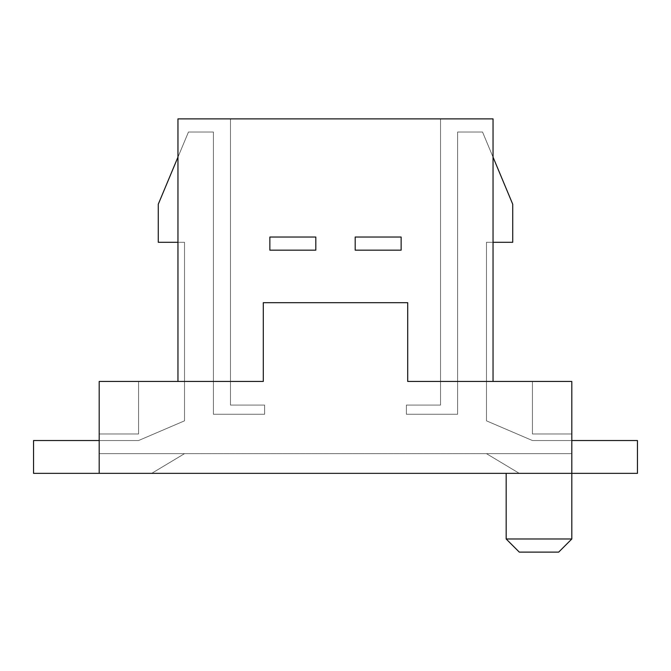 <?xml version="1.0" encoding="UTF-8"?>
<svg xmlns="http://www.w3.org/2000/svg" width="671" height="671" viewBox="0 0 671 671"><rect width="100%" height="100%" fill="white"/><g stroke="black" fill="none" stroke-linecap="round" stroke-linejoin="round"><path stroke-width="0.5" stroke-dasharray="3.35 2.52" d="M99.191 433.961L138.578 433.961L99.191 433.961L138.578 433.961L138.578 381.447L138.578 433.961L99.191 433.961L99.191 440.528L138.578 440.528L99.191 440.528L138.578 440.528L184.525 420.834L138.578 440.528L184.525 420.834L138.578 440.528L99.191 440.528L99.191 433.961L99.191 440.528L138.578 440.528L184.525 420.834L184.525 242.29L184.525 420.834L184.525 242.29L184.525 420.834L138.578 440.528L99.191 440.528L99.191 433.961L138.578 433.961L99.191 433.961L138.578 433.961L99.191 433.961L99.191 453.655L99.191 440.528L138.578 440.528L184.525 420.834L138.578 440.528L33.55 440.528L138.578 440.528L99.191 440.528L99.191 433.961L138.578 433.961L138.578 381.447L138.578 433.961L138.578 381.447L138.578 433.961L138.578 381.447L138.578 433.961L99.191 433.961L138.578 433.961L99.191 433.961L99.191 440.528L138.578 440.528L99.191 440.528L99.191 453.655L99.191 433.961L138.578 433.961L99.191 433.961L138.578 433.961L138.578 381.447L138.578 433.961L99.191 433.961L138.578 433.961L138.578 381.447L138.578 433.961L99.191 433.961L99.191 473.349L99.191 433.961L99.191 453.655L99.191 433.961L99.191 440.528L99.191 433.961L99.191 440.528L99.191 433.961L99.191 440.528L99.191 433.961L99.191 440.528L99.191 433.961L99.191 440.528L99.191 433.961L99.191 440.528L99.191 433.961L99.191 440.528L99.191 433.961L138.578 433.961L138.578 381.447L177.958 381.447L177.958 242.29L184.525 242.29L184.525 420.834L138.578 440.528L184.525 420.834L184.525 242.29L177.958 242.29L184.525 242.29L177.958 242.29L177.958 381.447L138.578 381.447L177.958 381.447L138.578 381.447L138.578 433.961L138.578 381.447L138.578 433.961L138.578 381.447L138.578 433.961L138.578 381.447L177.958 381.447L177.958 157.123L188.467 132.011L213.403 132.011L213.403 414.267L264.609 414.267L213.403 414.267L264.609 414.267L264.609 405.083L230.472 405.083L264.609 405.083L230.472 405.083L230.472 118.884L177.958 118.884L177.958 157.123L158.272 204.219L158.272 242.29L158.272 204.219L177.958 157.123L158.272 204.219L158.272 242.29L177.958 242.29L158.272 242.29L177.958 242.29L177.958 157.123L188.467 132.011L213.403 132.011L188.467 132.011L213.403 132.011L213.403 414.267L213.403 132.011L213.403 414.267L213.403 132.011L188.467 132.011L213.403 132.011L213.403 414.267L264.609 414.267L264.609 405.083L264.609 414.267L264.609 405.083L264.609 414.267L213.403 414.267L264.609 414.267L264.609 405.083L264.609 414.267L264.609 405.083L230.472 405.083L230.472 118.884L230.472 405.083L230.472 118.884L230.472 405.083L230.472 118.884L230.472 405.083L230.472 118.884L177.958 118.884L230.472 118.884L230.472 405.083L264.609 405.083L264.609 414.267L264.609 405.083L230.472 405.083L264.609 405.083L230.472 405.083L264.609 405.083L264.609 414.267L213.403 414.267L213.403 132.011L188.467 132.011L177.958 157.123L188.467 132.011L177.958 157.123L177.958 381.447L177.958 242.29L177.958 381.447L138.578 381.447L138.578 433.961L138.578 381.447L138.578 433.961L138.578 381.447L138.578 433.961L138.578 381.447L138.578 433.961L138.578 381.447L138.578 433.961L138.578 381.447L138.578 433.961L138.578 381.447L138.578 433.961L138.578 381.447L138.578 433.961L99.191 433.961L138.578 433.961L138.578 381.447L138.578 433.961L99.191 433.961L138.578 433.961L138.578 381.447L138.578 433.961L99.191 433.961L138.578 433.961L138.578 381.447L138.578 433.961L99.191 433.961L138.578 433.961L99.191 433.961L138.578 433.961L99.191 433.961L138.578 433.961L99.191 433.961L138.578 433.961L99.191 433.961L138.578 433.961L99.191 433.961L138.578 433.961L99.191 433.961L138.578 433.961L99.191 433.961L99.191 440.528L99.191 433.961M177.958 381.447L177.958 118.884L177.958 381.447L177.958 118.884L177.958 381.447L177.958 242.29L158.272 242.29L177.958 242.29L177.958 381.447L177.958 242.29L158.272 242.29L177.958 242.29L158.272 242.29L177.958 242.29L158.272 242.29L177.958 242.29L158.272 242.29L177.958 242.29L158.272 242.29L177.958 242.29L158.272 242.29L177.958 242.29L177.958 157.123L158.272 204.219L158.272 242.29L158.272 204.219L158.272 242.29L177.958 242.29L177.958 381.447L177.958 118.884L177.958 381.447L177.958 118.884L177.958 242.29L177.958 118.884L177.958 157.123L177.958 118.884L177.958 157.123L177.958 118.884L177.958 157.123L158.272 204.219L158.272 242.29L158.272 204.219L158.272 242.29L158.272 204.219L188.467 132.011L177.958 157.123L188.467 132.011L177.958 157.123L188.467 132.011L177.958 157.123L188.467 132.011L177.958 157.123L188.467 132.011L177.958 157.123L188.467 132.011L177.958 157.123L188.467 132.011L177.958 157.123L188.467 132.011L177.958 157.123L188.467 132.011L177.958 157.123L188.467 132.011L177.958 157.123L188.467 132.011L213.403 132.011L188.467 132.011L213.403 132.011L188.467 132.011L213.403 132.011L188.467 132.011L213.403 132.011L188.467 132.011L213.403 132.011L188.467 132.011L213.403 132.011L188.467 132.011L213.403 132.011L188.467 132.011L213.403 132.011L188.467 132.011L213.403 132.011L188.467 132.011L213.403 132.011L188.467 132.011L213.403 132.011L213.403 414.267L213.403 132.011L213.403 414.267L213.403 132.011L213.403 414.267L213.403 132.011L213.403 414.267L213.403 132.011L213.403 414.267L213.403 132.011L213.403 414.267L213.403 132.011L213.403 414.267L213.403 132.011L213.403 414.267L213.403 132.011L213.403 414.267L213.403 132.011L213.403 414.267L213.403 132.011L213.403 414.267L213.403 132.011L188.467 132.011L213.403 132.011L188.467 132.011L213.403 132.011L213.403 414.267L213.403 132.011L188.467 132.011L213.403 132.011L213.403 414.267L264.609 414.267L213.403 414.267L264.609 414.267L213.403 414.267L264.609 414.267L213.403 414.267L264.609 414.267L213.403 414.267L264.609 414.267L213.403 414.267L264.609 414.267L213.403 414.267L264.609 414.267L213.403 414.267L264.609 414.267L213.403 414.267L264.609 414.267L213.403 414.267L264.609 414.267L264.609 405.083L264.609 414.267L264.609 405.083L264.609 414.267L264.609 405.083L264.609 414.267L264.609 405.083L264.609 414.267L264.609 405.083L264.609 414.267L264.609 405.083L264.609 414.267L264.609 405.083L264.609 414.267L264.609 405.083L264.609 414.267L264.609 405.083L230.472 405.083L264.609 405.083L230.472 405.083L264.609 405.083L230.472 405.083L264.609 405.083L230.472 405.083L264.609 405.083L230.472 405.083L264.609 405.083L230.472 405.083L264.609 405.083L230.472 405.083L264.609 405.083L230.472 405.083L264.609 405.083L230.472 405.083L264.609 405.083L230.472 405.083L264.609 405.083L230.472 405.083L264.609 405.083L264.609 414.267L264.609 405.083L230.472 405.083L264.609 405.083L264.609 414.267L264.609 405.083L230.472 405.083L264.609 405.083L264.609 414.267L264.609 405.083L230.472 405.083L264.609 405.083L264.609 414.267L264.609 405.083L264.609 414.267L264.609 405.083L264.609 414.267L213.403 414.267L264.609 414.267L213.403 414.267L264.609 414.267L213.403 414.267L213.403 132.011L213.403 414.267L264.609 414.267L213.403 414.267L213.403 132.011L213.403 414.267L264.609 414.267L213.403 414.267L264.609 414.267L213.403 414.267L213.403 132.011L188.467 132.011L213.403 132.011L213.403 414.267L264.609 414.267L213.403 414.267L213.403 132.011L188.467 132.011L213.403 132.011L188.467 132.011L177.958 157.123L177.958 381.447L177.958 157.123L177.958 242.29L177.958 157.123L188.467 132.011L213.403 132.011L213.403 414.267L264.609 414.267L264.609 405.083L230.472 405.083L264.609 405.083L230.472 405.083L230.472 118.884L230.472 405.083L230.472 118.884L230.472 405.083L230.472 118.884L230.472 405.083L230.472 118.884L230.472 405.083L230.472 118.884L230.472 405.083L230.472 118.884L230.472 405.083L230.472 118.884L230.472 405.083L230.472 118.884L230.472 405.083L230.472 118.884L230.472 405.083L230.472 118.884L177.958 118.884L230.472 118.884L177.958 118.884L230.472 118.884L177.958 118.884L230.472 118.884L177.958 118.884L230.472 118.884L177.958 118.884L230.472 118.884L177.958 118.884L230.472 118.884L177.958 118.884L230.472 118.884L177.958 118.884L230.472 118.884L177.958 118.884L230.472 118.884L177.958 118.884L230.472 118.884L177.958 118.884L230.472 118.884L177.958 118.884L230.472 118.884L177.958 118.884L230.472 118.884L177.958 118.884L230.472 118.884L230.472 405.083L230.472 118.884L230.472 405.083L230.472 118.884L230.472 405.083L230.472 118.884L230.472 405.083L230.472 118.884L177.958 118.884L177.958 381.447L177.958 157.123L177.958 381.447L177.958 242.29L177.958 381.447L177.958 242.29L177.958 381.447L177.958 242.29L177.958 381.447L177.958 242.29L158.272 242.29L177.958 242.29L177.958 381.447L138.578 381.447L177.958 381.447L138.578 381.447L177.958 381.447L138.578 381.447L177.958 381.447L138.578 381.447L177.958 381.447L138.578 381.447L177.958 381.447L138.578 381.447L177.958 381.447L138.578 381.447L177.958 381.447L138.578 381.447L177.958 381.447L138.578 381.447L177.958 381.447L138.578 381.447L177.958 381.447L138.578 381.447L177.958 381.447L138.578 381.447L177.958 381.447L138.578 381.447L177.958 381.447L138.578 381.447L177.958 381.447L177.958 157.123L177.958 242.29L158.272 242.29L158.272 204.219L158.272 242.29L184.525 242.29L184.525 420.834L184.525 242.29L184.525 420.834L184.525 242.29L177.958 242.29L177.958 381.447L138.578 381.447L177.958 381.447L177.958 242.29L158.272 242.29L177.958 242.29L177.958 381.447L177.958 157.123L158.272 204.219L177.958 157.123L177.958 381.447L138.578 381.447L177.958 381.447L138.578 381.447L177.958 381.447L177.958 118.884L230.472 118.884L230.472 405.083L230.472 118.884L230.472 405.083L230.472 118.884L177.958 118.884L177.958 157.123L177.958 118.884L230.472 118.884L177.958 118.884L177.958 157.123L188.467 132.011L158.272 204.219L158.272 242.29L184.525 242.29L177.958 242.29L177.958 381.447L177.958 242.29L184.525 242.29L184.525 420.834L184.525 242.29L158.272 242.29L158.272 204.219L158.272 242.29L158.272 204.219L177.958 157.123L158.272 204.219L177.958 157.123L177.958 381.447L177.958 118.884L177.958 157.123L188.467 132.011L158.272 204.219L177.958 157.123L158.272 204.219L158.272 242.29L177.958 242.29L177.958 157.123L158.272 204.219L158.272 242.29L184.525 242.29L158.272 242.29L177.958 242.29L177.958 118.884L230.472 118.884L177.958 118.884L177.958 157.123L188.467 132.011L177.958 157.123L177.958 242.29L177.958 157.123L158.272 204.219L177.958 157.123L177.958 242.29L177.958 118.884L230.472 118.884L177.958 118.884L177.958 157.123L177.958 118.884L177.958 157.123L177.958 118.884L177.958 157.123L177.958 118.884L493.042 118.884L440.528 118.884L493.042 118.884L440.528 118.884L493.042 118.884L440.528 118.884L493.042 118.884L440.528 118.884L493.042 118.884L440.528 118.884L493.042 118.884L440.528 118.884L493.042 118.884L440.528 118.884L493.042 118.884L440.528 118.884L493.042 118.884L440.528 118.884L493.042 118.884L440.528 118.884L493.042 118.884L440.528 118.884L493.042 118.884L440.528 118.884L440.528 405.083L440.528 118.884L440.528 405.083L440.528 118.884L440.528 405.083L440.528 118.884L440.528 405.083L440.528 118.884L440.528 405.083L440.528 118.884L440.528 405.083L440.528 118.884L440.528 405.083L440.528 118.884L440.528 405.083L440.528 118.884L440.528 405.083L440.528 118.884L493.042 118.884L440.528 118.884L493.042 118.884L440.528 118.884L493.042 118.884L440.528 118.884L493.042 118.884L440.528 118.884L493.042 118.884L440.528 118.884L493.042 118.884L440.528 118.884L493.042 118.884L440.528 118.884L493.042 118.884L440.528 118.884L493.042 118.884L493.042 381.447L407.708 381.447L407.708 302.68L263.292 302.68L263.292 381.447L263.292 302.68L263.292 381.447L99.191 381.447L99.191 473.349L151.705 473.349L33.55 473.349L151.705 473.349L33.55 473.349L151.705 473.349L33.55 473.349L151.705 473.349L33.55 473.349L151.705 473.349L33.55 473.349L151.705 473.349L33.55 473.349L151.705 473.349L33.55 473.349L151.705 473.349L33.55 473.349L151.705 473.349L33.55 473.349L151.705 473.349L33.55 473.349L151.705 473.349L33.55 473.349L151.705 473.349L184.525 453.655L151.705 473.349L33.55 473.349L151.705 473.349L184.525 453.655L151.705 473.349L184.525 453.655L151.705 473.349L33.55 473.349L151.705 473.349L33.55 473.349L151.705 473.349L184.525 453.655L151.705 473.349L33.55 473.349L151.705 473.349L33.55 473.349L151.705 473.349L184.525 453.655L151.705 473.349L184.525 453.655L151.705 473.349L184.525 453.655L151.705 473.349L184.525 453.655L151.705 473.349L184.525 453.655L99.191 453.655L184.525 453.655L99.191 453.655L184.525 453.655L99.191 453.655L184.525 453.655L99.191 453.655L184.525 453.655L151.705 473.349L184.525 453.655L571.809 453.655L486.475 453.655L571.809 453.655L486.475 453.655L571.809 453.655L486.475 453.655L571.809 453.655L486.475 453.655L571.809 453.655L486.475 453.655L571.809 453.655L486.475 453.655L571.809 453.655L486.475 453.655L571.809 453.655L486.475 453.655L571.809 453.655L486.475 453.655L571.809 453.655L486.475 453.655L571.809 453.655L486.475 453.655L571.809 453.655L486.475 453.655L571.809 453.655L486.475 453.655L571.809 453.655L486.475 453.655L571.809 453.655L486.475 453.655L571.809 453.655L486.475 453.655L571.809 453.655L486.475 453.655L571.809 453.655L486.475 453.655L519.295 473.349L637.45 473.349L637.45 440.528L571.809 440.528L571.809 453.655L99.191 453.655L99.191 440.528L99.191 453.655L99.191 440.528L138.578 440.528L184.525 420.834L138.578 440.528L33.55 440.528L33.55 473.349L33.55 440.528L138.578 440.528L33.55 440.528L138.578 440.528L33.55 440.528L33.55 473.349L33.55 440.528L33.55 473.349L33.55 440.528L33.55 473.349L33.55 440.528L99.191 440.528L33.55 440.528L99.191 440.528L33.55 440.528L99.191 440.528L33.55 440.528L33.55 473.349L151.705 473.349L33.55 473.349L33.55 440.528L33.55 473.349L33.55 440.528L33.55 473.349L33.55 440.528L99.191 440.528L33.55 440.528L33.55 473.349L151.705 473.349L184.525 453.655L99.191 453.655L99.191 440.528L33.55 440.528L33.55 473.349L151.705 473.349L33.55 473.349L33.55 440.528L99.191 440.528L33.55 440.528L99.191 440.528L33.55 440.528L99.191 440.528L33.55 440.528L99.191 440.528L33.55 440.528L99.191 440.528L33.55 440.528L99.191 440.528L99.191 453.655L99.191 440.528L99.191 453.655L99.191 440.528L99.191 453.655L99.191 440.528L99.191 453.655L99.191 440.528L99.191 453.655L99.191 440.528L99.191 453.655L99.191 440.528L99.191 453.655L99.191 440.528L99.191 453.655L99.191 440.528L138.578 440.528L33.55 440.528L99.191 440.528M355.194 250.166L355.194 237.039L355.194 250.166L401.141 250.166L355.194 250.166L355.194 237.039L355.194 250.166L401.141 250.166L401.141 237.039L401.141 250.166L401.141 237.039L355.194 237.039L355.194 250.166L401.141 250.166L401.141 237.039L355.194 237.039L355.194 250.166L401.141 250.166L401.141 237.039L355.194 237.039L355.194 250.166L401.141 250.166L401.141 237.039L355.194 237.039L355.194 250.166L401.141 250.166L401.141 237.039L355.194 237.039L355.194 250.166L401.141 250.166L401.141 237.039L355.194 237.039L355.194 250.166L401.141 250.166L401.141 237.039L355.194 237.039L355.194 250.166L401.141 250.166L401.141 237.039L355.194 237.039L355.194 250.166L401.141 250.166L401.141 237.039L355.194 237.039L355.194 250.166L401.141 250.166L355.194 250.166L355.194 237.039L355.194 250.166L401.141 250.166L401.141 237.039L355.194 237.039L355.194 250.166L401.141 250.166L401.141 237.039L355.194 237.039L355.194 250.166L401.141 250.166L401.141 237.039L355.194 237.039L355.194 250.166L401.141 250.166L401.141 237.039L355.194 237.039L355.194 250.166L401.141 250.166L401.141 237.039L355.194 237.039L355.194 250.166L401.141 250.166L401.141 237.039L355.194 237.039L355.194 250.166L401.141 250.166L401.141 237.039L355.194 237.039L355.194 250.166L401.141 250.166L401.141 237.039L355.194 237.039L355.194 250.166L401.141 250.166L401.141 237.039L355.194 237.039L355.194 250.166L401.141 250.166L401.141 237.039L355.194 237.039L355.194 250.166L401.141 250.166L401.141 237.039L355.194 237.039L355.194 250.166L401.141 250.166L401.141 237.039L355.194 237.039L355.194 250.166L401.141 250.166L401.141 237.039L355.194 237.039L401.141 237.039L355.194 237.039L401.141 237.039L355.194 237.039L401.141 237.039L401.141 250.166L355.194 250.166M269.859 250.166L269.859 237.039L315.806 237.039L315.806 250.166L315.806 237.039L315.806 250.166L269.859 250.166L315.806 250.166L269.859 250.166L269.859 237.039L315.806 237.039L315.806 250.166L269.859 250.166L269.859 237.039L315.806 237.039L315.806 250.166L269.859 250.166L269.859 237.039L315.806 237.039L315.806 250.166L269.859 250.166L269.859 237.039L315.806 237.039L315.806 250.166L269.859 250.166L269.859 237.039L315.806 237.039L315.806 250.166L269.859 250.166L269.859 237.039L315.806 237.039L315.806 250.166L269.859 250.166L269.859 237.039L315.806 237.039L315.806 250.166L269.859 250.166L269.859 237.039L315.806 237.039L315.806 250.166L269.859 250.166L269.859 237.039L315.806 237.039L315.806 250.166L269.859 250.166L269.859 237.039L315.806 237.039L315.806 250.166L269.859 250.166L269.859 237.039L315.806 237.039L315.806 250.166L269.859 250.166L269.859 237.039L315.806 237.039L315.806 250.166L269.859 250.166L269.859 237.039L315.806 237.039L315.806 250.166L269.859 250.166L269.859 237.039L315.806 237.039L315.806 250.166L269.859 250.166L269.859 237.039L315.806 237.039L315.806 250.166L269.859 250.166L269.859 237.039L315.806 237.039L315.806 250.166L269.859 250.166L269.859 237.039L315.806 237.039L315.806 250.166L269.859 250.166L269.859 237.039L315.806 237.039L315.806 250.166L269.859 250.166L269.859 237.039L315.806 237.039L315.806 250.166L269.859 250.166L269.859 237.039L315.806 237.039L315.806 250.166L269.859 250.166L269.859 237.039L315.806 237.039L315.806 250.166L269.859 250.166L269.859 237.039L315.806 237.039L315.806 250.166L269.859 250.166L269.859 237.039L315.806 237.039L315.806 250.166L269.859 250.166L269.859 237.039L315.806 237.039L315.806 250.166L269.859 250.166L269.859 237.039L315.806 237.039L269.859 237.039L269.859 250.166M493.042 157.123L482.533 132.011L457.597 132.011L482.533 132.011L457.597 132.011L482.533 132.011L457.597 132.011L482.533 132.011L493.042 157.123L493.042 118.884L493.042 157.123L512.728 204.219L512.728 242.29L493.042 242.29L493.042 157.123L512.728 204.219L512.728 242.29L512.728 204.219L512.728 242.29L512.728 204.219L512.728 242.29L493.042 242.29L493.042 381.447L532.422 381.447L493.042 381.447L532.422 381.447L532.422 433.961L571.809 433.961L532.422 433.961L532.422 381.447L532.422 433.961L532.422 381.447L493.042 381.447L493.042 242.29L486.475 242.29L493.042 242.29L493.042 118.884L493.042 242.29L493.042 157.123L512.728 204.219L512.728 242.29L512.728 204.219L482.533 132.011L457.597 132.011L482.533 132.011L457.597 132.011L482.533 132.011L493.042 157.123L493.042 118.884L493.042 157.123L482.533 132.011L457.597 132.011L482.533 132.011L493.042 157.123L493.042 381.447L493.042 242.29L493.042 381.447L532.422 381.447L493.042 381.447L493.042 242.29L486.475 242.29L512.728 242.29L512.728 204.219L493.042 157.123L493.042 118.884L493.042 157.123L512.728 204.219L512.728 242.29L493.042 242.29L493.042 157.123L482.533 132.011L457.597 132.011L482.533 132.011L493.042 157.123L493.042 381.447L532.422 381.447L493.042 381.447L532.422 381.447L493.042 381.447L532.422 381.447L493.042 381.447L493.042 242.29L486.475 242.29L493.042 242.29L493.042 157.123L482.533 132.011L493.042 157.123L493.042 118.884L493.042 157.123L512.728 204.219L512.728 242.29L493.042 242.29L512.728 242.29L493.042 242.29L493.042 157.123L512.728 204.219L512.728 242.29L486.475 242.29L512.728 242.29L512.728 204.219L482.533 132.011L512.728 204.219L512.728 242.29L512.728 204.219L482.533 132.011L512.728 204.219L493.042 157.123L493.042 242.29L512.728 242.29L486.475 242.29L512.728 242.29L512.728 204.219L482.533 132.011L512.728 204.219L512.728 242.29L493.042 242.29L512.728 242.29L512.728 204.219L493.042 157.123L493.042 118.884L493.042 157.123L482.533 132.011L512.728 204.219L512.728 242.29L493.042 242.29L512.728 242.29L512.728 204.219L512.728 242.29L512.728 204.219L493.042 157.123L493.042 242.29L493.042 118.884L493.042 381.447L493.042 118.884L493.042 242.29L486.475 242.29L512.728 242.29L512.728 204.219L493.042 157.123L512.728 204.219L512.728 242.29L493.042 242.29L512.728 242.29L493.042 242.29L512.728 242.29L493.042 242.29L512.728 242.29L493.042 242.29L493.042 157.123L493.042 242.29L486.475 242.29L493.042 242.29L493.042 118.884L493.042 157.123L493.042 118.884L493.042 157.123L493.042 118.884L493.042 157.123L512.728 204.219L493.042 157.123L493.042 381.447L493.042 242.29L512.728 242.29L512.728 204.219L512.728 242.29L512.728 204.219L493.042 157.123L512.728 204.219L493.042 157.123L493.042 242.29L486.475 242.29L493.042 242.29L493.042 381.447L493.042 242.29L486.475 242.29L493.042 242.29L486.475 242.29L493.042 242.29L493.042 381.447L493.042 242.29L486.475 242.29L493.042 242.29L493.042 157.123L493.042 381.447L493.042 242.29L512.728 242.29L512.728 204.219L482.533 132.011L493.042 157.123L493.042 242.29L486.475 242.29L512.728 242.29L486.475 242.29L512.728 242.29L493.042 242.29L493.042 157.123L493.042 381.447L493.042 118.884L493.042 242.29L512.728 242.29L512.728 204.219L512.728 242.29L486.475 242.29L486.475 420.834L486.475 242.29L486.475 420.834L486.475 242.29L486.475 420.834L486.475 242.29L486.475 420.834L486.475 242.29L486.475 420.834L486.475 242.29L486.475 420.834L532.422 440.528L486.475 420.834L532.422 440.528L486.475 420.834L532.422 440.528L486.475 420.834L486.475 242.29L486.475 420.834L486.475 242.29L486.475 420.834L532.422 440.528L486.475 420.834L486.475 242.29L486.475 420.834L486.475 242.29L486.475 420.834L486.475 242.29L486.475 420.834L486.475 242.29L486.475 420.834L486.475 242.29L486.475 420.834L486.475 242.29L486.475 420.834L486.475 242.29L486.475 420.834L486.475 242.29L486.475 420.834L532.422 440.528L486.475 420.834L532.422 440.528L486.475 420.834L532.422 440.528L486.475 420.834L532.422 440.528L486.475 420.834L532.422 440.528L486.475 420.834L532.422 440.528L486.475 420.834L532.422 440.528L486.475 420.834L486.475 242.29L493.042 242.29L493.042 157.123L512.728 204.219L493.042 157.123L512.728 204.219L512.728 242.29L493.042 242.29L493.042 157.123L512.728 204.219L482.533 132.011L493.042 157.123L493.042 242.29L512.728 242.29L512.728 204.219L493.042 157.123L493.042 118.884L493.042 242.29L512.728 242.29L512.728 204.219L482.533 132.011L493.042 157.123L493.042 118.884L493.042 381.447L532.422 381.447L532.422 433.961L571.809 433.961L532.422 433.961L571.809 433.961L532.422 433.961L571.809 433.961L571.809 440.528L637.45 440.528L637.45 473.349L637.45 440.528L571.809 440.528L571.809 453.655L571.809 440.528L532.422 440.528L486.475 420.834L486.475 242.29L493.042 242.29L493.042 157.123L482.533 132.011L512.728 204.219L493.042 157.123L493.042 118.884L493.042 157.123L482.533 132.011L493.042 157.123L482.533 132.011L493.042 157.123L482.533 132.011L493.042 157.123L493.042 118.884L493.042 157.123L512.728 204.219L512.728 242.29L512.728 204.219L512.728 242.29L512.728 204.219L482.533 132.011L493.042 157.123L493.042 118.884L493.042 157.123L482.533 132.011L512.728 204.219L493.042 157.123L493.042 381.447L532.422 381.447L532.422 433.961L571.809 433.961L532.422 433.961L571.809 433.961L571.809 440.528L532.422 440.528L486.475 420.834L532.422 440.528L486.475 420.834L532.422 440.528L486.475 420.834L532.422 440.528L486.475 420.834L486.475 242.29L493.042 242.29L493.042 381.447L493.042 242.29L493.042 381.447L532.422 381.447L532.422 433.961L571.809 433.961L571.809 440.528L637.45 440.528L532.422 440.528L571.809 440.528L532.422 440.528L486.475 420.834L486.475 242.29L493.042 242.29L493.042 381.447L493.042 242.29L493.042 381.447L532.422 381.447L493.042 381.447L532.422 381.447L493.042 381.447L532.422 381.447L493.042 381.447L532.422 381.447L493.042 381.447L532.422 381.447L493.042 381.447L493.042 242.29L493.042 381.447L532.422 381.447L493.042 381.447L532.422 381.447L493.042 381.447L532.422 381.447L493.042 381.447L532.422 381.447L493.042 381.447L493.042 242.29L493.042 381.447L532.422 381.447L493.042 381.447L532.422 381.447L532.422 433.961L571.809 433.961L571.809 440.528L532.422 440.528L571.809 440.528L532.422 440.528L486.475 420.834L532.422 440.528L486.475 420.834L532.422 440.528L571.809 440.528L571.809 433.961L571.809 453.655L571.809 433.961L571.809 440.528L571.809 433.961L571.809 440.528L571.809 433.961L571.809 440.528L571.809 433.961L571.809 440.528L571.809 433.961L571.809 440.528L532.422 440.528L571.809 440.528L532.422 440.528L571.809 440.528L571.809 433.961L571.809 440.528L532.422 440.528L571.809 440.528L571.809 433.961L571.809 440.528L532.422 440.528L637.45 440.528L532.422 440.528L637.45 440.528L532.422 440.528L637.45 440.528L532.422 440.528L571.809 440.528L571.809 433.961L571.809 473.349L99.191 473.349L571.809 473.349L519.295 473.349L486.475 453.655L519.295 473.349L486.475 453.655L519.295 473.349L486.475 453.655L519.295 473.349L486.475 453.655L519.295 473.349L486.475 453.655L519.295 473.349L486.475 453.655L519.295 473.349L486.475 453.655L519.295 473.349L486.475 453.655L519.295 473.349L486.475 453.655L519.295 473.349L486.475 453.655L519.295 473.349L637.45 473.349L519.295 473.349L637.45 473.349L519.295 473.349L637.45 473.349L519.295 473.349L486.475 453.655L519.295 473.349L486.475 453.655L519.295 473.349L486.475 453.655L519.295 473.349L486.475 453.655L519.295 473.349L637.45 473.349L637.45 440.528L637.45 473.349L637.45 440.528L637.45 473.349L637.45 440.528L637.45 473.349L637.45 440.528L637.45 473.349L637.45 440.528L637.45 473.349L637.45 440.528L637.45 473.349L519.295 473.349L637.45 473.349L637.45 440.528L637.45 473.349L519.295 473.349L637.45 473.349L637.45 440.528L637.45 473.349L519.295 473.349L486.475 453.655L519.295 473.349L637.45 473.349L637.45 440.528L637.45 473.349L637.45 440.528L637.45 473.349L519.295 473.349L637.45 473.349L637.45 440.528L637.45 473.349L637.45 440.528L637.45 473.349L637.45 440.528L637.45 473.349L637.45 440.528L637.45 473.349L637.45 440.528L571.809 440.528L571.809 453.655L571.809 440.528L532.422 440.528L571.809 440.528L571.809 453.655L571.809 433.961L571.809 453.655L571.809 440.528L532.422 440.528L571.809 440.528L571.809 433.961L571.809 440.528L571.809 433.961L571.809 440.528L532.422 440.528L571.809 440.528L571.809 453.655L571.809 440.528L637.45 440.528L571.809 440.528L637.45 440.528L571.809 440.528L571.809 453.655L571.809 440.528L571.809 453.655L571.809 440.528L637.45 440.528L637.45 473.349L637.45 440.528L571.809 440.528L637.45 440.528L571.809 440.528L637.45 440.528L571.809 440.528L637.45 440.528L571.809 440.528L637.45 440.528L571.809 440.528L637.45 440.528L571.809 440.528L637.45 440.528L637.45 473.349L519.295 473.349L637.45 473.349L519.295 473.349L637.45 473.349L519.295 473.349L637.45 473.349L519.295 473.349L637.45 473.349L519.295 473.349L637.45 473.349L519.295 473.349L637.45 473.349L519.295 473.349L637.45 473.349L519.295 473.349L637.45 473.349L519.295 473.349L637.45 473.349L519.295 473.349L637.45 473.349L637.45 440.528L571.809 440.528L637.45 440.528L571.809 440.528L571.809 453.655L486.475 453.655L519.295 473.349L637.45 473.349L637.45 440.528L571.809 440.528L637.45 440.528L571.809 440.528L571.809 453.655L486.475 453.655L571.809 453.655L486.475 453.655L571.809 453.655L571.809 440.528L532.422 440.528L486.475 420.834L486.475 242.29L486.475 420.834L532.422 440.528L637.45 440.528L637.45 473.349L519.295 473.349L637.45 473.349L637.45 440.528L532.422 440.528L571.809 440.528L571.809 433.961L532.422 433.961L571.809 433.961L532.422 433.961L532.422 381.447L532.422 433.961L571.809 433.961L532.422 433.961L532.422 381.447L532.422 433.961L571.809 433.961L532.422 433.961L571.809 433.961L532.422 433.961L571.809 433.961L532.422 433.961L571.809 433.961L532.422 433.961L532.422 381.447L532.422 433.961L571.809 433.961L532.422 433.961L532.422 381.447L532.422 433.961L571.809 433.961L532.422 433.961L571.809 433.961L532.422 433.961L571.809 433.961L532.422 433.961L532.422 381.447L532.422 433.961L532.422 381.447L532.422 433.961L532.422 381.447L532.422 433.961L532.422 381.447L532.422 433.961L532.422 381.447L532.422 433.961L532.422 381.447L532.422 433.961L532.422 381.447L532.422 433.961L571.809 433.961L532.422 433.961L532.422 381.447L532.422 433.961L532.422 381.447L493.042 381.447L532.422 381.447L493.042 381.447L493.042 242.29L486.475 242.29L486.475 420.834L532.422 440.528L486.475 420.834L486.475 242.29L512.728 242.29L493.042 242.29L512.728 242.29L493.042 242.29L493.042 381.447L493.042 242.29L493.042 381.447L532.422 381.447L532.422 433.961L532.422 381.447L532.422 433.961L571.809 433.961L532.422 433.961L571.809 433.961L571.809 440.528L571.809 433.961L571.809 440.528L532.422 440.528L486.475 420.834L486.475 242.29L493.042 242.29L486.475 242.29L493.042 242.29L493.042 118.884L493.042 381.447L493.042 118.884L493.042 381.447L407.708 381.447L407.708 302.68L407.708 381.447L571.809 381.447L571.809 473.349L506.169 473.349L571.809 473.349L571.809 538.989L506.169 538.989L571.809 538.989L506.169 538.989L506.169 473.349L571.809 473.349L506.169 473.349M184.525 420.834L138.578 440.528L184.525 420.834L138.578 440.528L184.525 420.834L184.525 242.29L184.525 420.834L138.578 440.528L184.525 420.834L138.578 440.528L184.525 420.834L138.578 440.528L184.525 420.834L138.578 440.528L184.525 420.834L138.578 440.528L184.525 420.834L138.578 440.528L184.525 420.834L138.578 440.528L184.525 420.834L138.578 440.528L184.525 420.834L138.578 440.528L184.525 420.834L138.578 440.528L184.525 420.834L138.578 440.528L184.525 420.834L138.578 440.528L184.525 420.834L184.525 242.29L184.525 420.834M184.525 453.655L99.191 453.655L184.525 453.655L99.191 453.655L184.525 453.655L99.191 453.655L184.525 453.655L99.191 453.655L184.525 453.655L99.191 453.655L184.525 453.655L99.191 453.655L184.525 453.655L99.191 453.655L184.525 453.655L99.191 453.655L184.525 453.655L99.191 453.655L184.525 453.655L99.191 453.655L184.525 453.655L99.191 453.655L184.525 453.655L99.191 453.655L184.525 453.655L99.191 453.655L184.525 453.655L99.191 453.655L184.525 453.655L99.191 453.655L184.525 453.655L151.705 473.349L184.525 453.655L151.705 473.349L184.525 453.655L151.705 473.349L184.525 453.655L151.705 473.349L184.525 453.655L151.705 473.349L184.525 453.655L151.705 473.349L184.525 453.655L151.705 473.349L184.525 453.655L151.705 473.349L184.525 453.655L151.705 473.349L33.55 473.349L33.55 440.528L33.55 473.349L33.55 440.528L33.55 473.349L33.55 440.528L33.55 473.349L33.55 440.528L33.55 473.349L33.55 440.528L33.55 473.349L33.55 440.528L33.55 473.349L33.55 440.528L33.55 473.349L33.55 440.528L33.55 473.349L33.55 440.528L33.55 473.349L33.55 440.528L33.55 473.349L33.55 440.528L33.55 473.349L151.705 473.349L184.525 453.655M506.169 538.989L519.295 552.116L558.683 552.116L519.295 552.116L558.683 552.116L571.809 538.989M177.958 242.29L158.272 242.29L158.272 204.219L177.958 157.123L177.958 118.884L177.958 157.123L158.272 204.219L158.272 242.29L177.958 242.29L158.272 242.29L177.958 242.29L158.272 242.29L177.958 242.29L158.272 242.29L158.272 204.219L177.958 157.123L158.272 204.219L158.272 242.29L158.272 204.219L177.958 157.123L158.272 204.219L158.272 242.29L158.272 204.219L177.958 157.123L158.272 204.219L158.272 242.29L158.272 204.219L177.958 157.123L158.272 204.219L158.272 242.29L158.272 204.219L177.958 157.123L158.272 204.219L158.272 242.29L158.272 204.219L177.958 157.123L158.272 204.219L158.272 242.29L158.272 204.219L177.958 157.123L158.272 204.219L158.272 242.29L158.272 204.219L177.958 157.123L158.272 204.219L158.272 242.29L158.272 204.219L177.958 157.123L158.272 204.219L158.272 242.29L158.272 204.219L177.958 157.123M99.191 473.349L571.809 473.349L571.809 433.961L532.422 433.961L532.422 381.447L532.422 433.961L532.422 381.447L532.422 433.961L571.809 433.961L571.809 453.655L571.809 440.528L571.809 453.655L571.809 440.528L637.45 440.528L571.809 440.528M263.292 302.68L407.708 302.68L263.292 302.68M406.391 414.267L406.391 405.083L440.528 405.083L406.391 405.083L440.528 405.083L406.391 405.083L406.391 414.267L406.391 405.083L440.528 405.083L406.391 405.083L440.528 405.083L406.391 405.083L440.528 405.083L406.391 405.083L440.528 405.083L406.391 405.083L406.391 414.267L406.391 405.083L440.528 405.083L406.391 405.083L440.528 405.083L406.391 405.083L406.391 414.267L406.391 405.083L440.528 405.083L406.391 405.083L406.391 414.267L406.391 405.083L406.391 414.267L406.391 405.083L406.391 414.267L406.391 405.083L440.528 405.083L406.391 405.083L406.391 414.267L406.391 405.083L406.391 414.267L406.391 405.083L440.528 405.083L406.391 405.083L406.391 414.267L406.391 405.083L440.528 405.083L406.391 405.083L406.391 414.267L406.391 405.083L440.528 405.083L406.391 405.083L406.391 414.267L406.391 405.083L440.528 405.083L406.391 405.083L406.391 414.267L406.391 405.083L440.528 405.083L406.391 405.083L406.391 414.267L406.391 405.083L440.528 405.083L406.391 405.083L440.528 405.083L406.391 405.083L406.391 414.267L406.391 405.083L406.391 414.267L457.597 414.267L406.391 414.267L406.391 405.083L406.391 414.267L406.391 405.083L440.528 405.083L406.391 405.083L406.391 414.267L457.597 414.267L406.391 414.267L457.597 414.267L406.391 414.267L406.391 405.083L440.528 405.083L406.391 405.083L440.528 405.083L406.391 405.083L406.391 414.267L457.597 414.267L406.391 414.267L406.391 405.083L406.391 414.267L457.597 414.267L406.391 414.267L457.597 414.267L406.391 414.267L406.391 405.083L406.391 414.267L457.597 414.267L406.391 414.267L457.597 414.267L406.391 414.267L457.597 414.267L406.391 414.267L457.597 414.267L406.391 414.267L457.597 414.267L406.391 414.267L457.597 414.267L406.391 414.267L457.597 414.267L406.391 414.267L457.597 414.267L406.391 414.267L457.597 414.267L406.391 414.267L457.597 414.267L406.391 414.267L457.597 414.267L406.391 414.267L457.597 414.267L457.597 132.011L457.597 414.267L406.391 414.267L457.597 414.267L457.597 132.011L457.597 414.267L457.597 132.011L457.597 414.267L457.597 132.011L457.597 414.267L406.391 414.267M457.597 132.011L457.597 414.267L457.597 132.011L457.597 414.267L457.597 132.011L457.597 414.267L457.597 132.011L457.597 414.267L457.597 132.011L457.597 414.267L457.597 132.011L457.597 414.267L457.597 132.011L457.597 414.267L457.597 132.011L457.597 414.267L457.597 132.011L457.597 414.267L457.597 132.011L457.597 414.267L457.597 132.011L457.597 414.267L457.597 132.011L457.597 414.267L457.597 132.011L457.597 414.267L457.597 132.011L457.597 414.267L457.597 132.011L457.597 414.267L457.597 132.011L457.597 414.267L457.597 132.011L482.533 132.011L457.597 132.011M440.528 118.884L440.528 405.083L440.528 118.884M519.295 473.349L486.475 453.655L519.295 473.349M486.475 242.29L493.042 242.29L486.475 242.29M512.728 242.29L512.728 204.219L512.728 242.29M493.042 381.447L493.042 242.29M401.141 250.166L401.141 237.039L401.141 250.166"/><path stroke-width="1.01" d="M99.191 473.349L571.809 473.349L571.809 381.447L407.708 381.447L407.708 302.68L263.292 302.68L263.292 381.447L99.191 381.447L99.191 473.349L33.55 473.349L33.55 440.528L99.191 440.528M493.042 381.447L493.042 118.884L177.958 118.884L177.958 381.447M401.141 250.166L401.141 237.039L355.194 237.039L355.194 250.166L401.141 250.166M269.859 237.039L315.806 237.039L315.806 250.166L269.859 250.166L269.859 237.039M177.958 242.29L158.272 242.29L158.272 204.219L177.958 157.123M571.809 440.528L637.45 440.528L637.45 473.349L571.809 473.349L571.809 538.989L506.169 538.989L506.169 473.349M506.169 538.989L519.295 552.116L558.683 552.116L571.809 538.989M493.042 157.123L512.728 204.219L512.728 242.29L493.042 242.29"/></g></svg>
